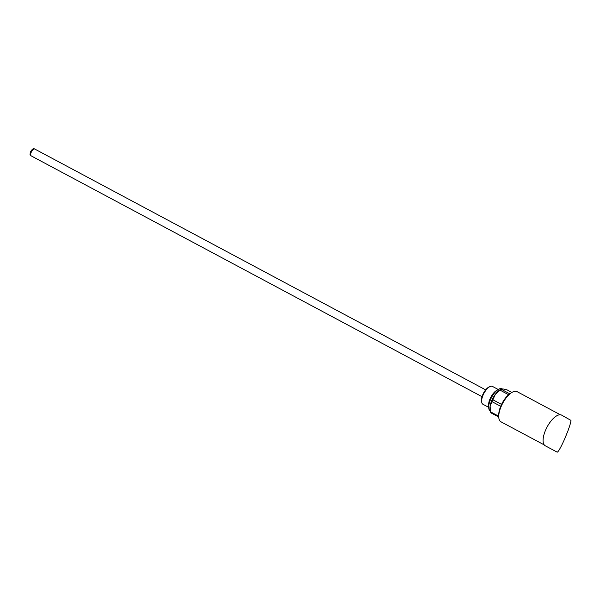 <?xml version="1.0" encoding="UTF-8"?>
<svg xmlns="http://www.w3.org/2000/svg" width="601" height="601" viewBox="0 0 601 601"><rect width="100%" height="100%" fill="white"/><g stroke="black" fill="none" stroke-linecap="round" stroke-linejoin="round"><path stroke-width="0.9" d="M509.798 393.828L501.302 389.29L502.947 388.93L506.913 389.801L511.879 392.453M501.302 389.29L500.986 389.305A13.034 5.439 -61.9 0 0 495.322 394.354L500.077 390.162A14.484 6.048 -61.9 0 1 501.302 389.29M498.747 417.034L490.874 412.827A14.484 6.048 -61.9 0 1 490.484 411.805L490.108 406.126A13.034 5.439 -61.9 0 1 495.322 394.354L492.895 399.785A14.484 6.048 -61.9 0 0 492.054 401.678L490.108 406.126A13.034 5.439 -61.9 0 0 490.078 409.732L490.273 410.941A12.553 5.236 -61.9 0 1 490.611 399.357A12.553 5.236 -61.9 0 1 502.098 388.794L502.301 388.907M498.74 416.215L490.484 411.805M501.55 404.405L492.895 399.785M500.701 406.299L492.054 401.678M508.626 394.729L500.077 390.162M498.214 389.486L492.437 386.398A10.112 4.222 118.1 0 0 490.198 386.481A10.112 4.222 118.1 0 0 483.174 394.91A10.112 4.222 118.1 0 0 481.732 402.332A10.112 4.222 118.1 0 0 482.903 404.24L488.681 407.328M488.718 406.163A10.112 4.222 -61.9 0 1 490.146 398.628A10.112 4.222 -61.9 0 1 497.267 390.162M481.732 402.332L481.521 401.25A9.15 3.816 -61.9 0 1 482.836 394.534A9.15 3.816 -61.9 0 1 489.176 386.916L490.198 386.481M560.35 414.765L517.01 391.612A17.091 7.137 118.1 0 0 511.466 392.716A17.091 7.137 118.1 0 0 498.74 416.553A17.091 7.137 118.1 0 0 500.903 421.767L544.251 444.913M498.74 416.553L498.732 414.818A15.16 6.326 -61.9 0 1 510.024 393.67L511.466 392.716M560.417 414.773A17.384 7.257 118.1 0 0 546.377 428.393A17.384 7.257 118.1 0 0 545.272 445.792L557.202 452.162C558.269 451.967 560.643 447.805 564.316 439.677C568.516 429.948 570.725 423.517 570.95 420.392L561.65 415.133A17.384 7.257 118.1 0 0 560.417 414.773M31.222 152.286A3.861 1.615 118.1 0 0 31.117 155.847C29.802 153.848 29.712 155.907 30.538 151.76C32.131 149.093 33.536 148.184 34.753 149.033A3.861 1.615 118.1 0 0 31.222 152.286M485.661 389.869L34.753 149.033M482.025 396.683L31.117 155.847"/></g></svg>

